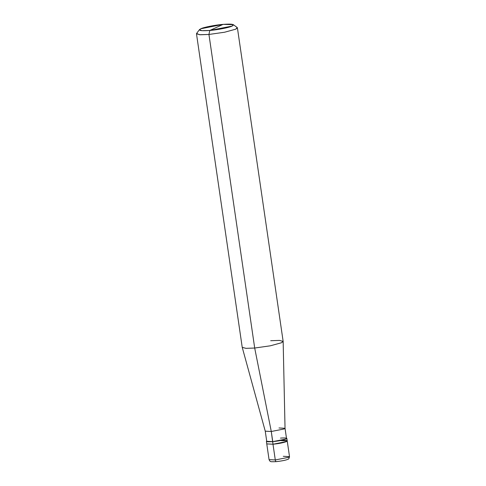 <?xml version="1.0" encoding="UTF-8"?>
<svg xmlns="http://www.w3.org/2000/svg" width="486" height="486" viewBox="0 0 486 486"><rect width="100%" height="100%" fill="white"/><g stroke="black" fill="none" stroke-linecap="round" stroke-linejoin="round"><path stroke-width="0.73" d="M266.395 441.361L272.622 441.695L267.525 441.798L266.68 440.972L266.395 441.361L269.056 459.616C269.657 460.928 270.173 461.542 270.599 461.457C270.386 461.761 272.275 461.822 276.267 461.645C282.621 460.88 286.515 460.066 287.955 459.215C288.55 459.398 289.073 458.535 289.516 456.633L288.702 457.308L275.289 459.95L272.992 444.234L266.759 443.894L272.992 444.234L286.412 441.586L287.22 440.911L280.993 440.577C286.418 440.201 288.222 440.535 286.412 441.586C283.399 442.74 278.928 443.621 272.992 444.234L275.289 459.95C275.519 461.196 275.896 461.743 276.406 461.603L276.406 461.603C275.896 461.743 275.519 461.196 275.289 459.95L269.056 459.616L275.289 459.95L288.702 457.308L289.516 456.633L283.283 456.299M289.516 456.633L287.22 440.911L286.412 441.586L272.992 444.234L272.755 441.634L266.735 441.312L265.253 431.167L271.279 431.495L265.259 431.191L242.241 347.399L246.044 348.341L254.694 348.031L245.946 348.341L242.228 347.356L196.484 33.783L200.202 34.767L208.944 34.457L209.788 30.466L232.15 26.056L233.31 24.658L223.117 24.373L209.788 30.466C200.742 31.092 197.735 30.533 200.754 28.777C203.355 27.331 215.65 24.908 223.117 24.373C232.156 23.741 235.169 24.306 232.15 26.056C229.55 27.502 217.254 29.925 209.788 30.466L223.117 24.373L200.754 28.777L199.509 29.591L201.86 30.685L209.788 30.466L208.944 34.457L254.694 348.031L271.279 431.495L272.992 444.234C278.928 443.621 283.399 442.74 286.412 441.586C288.222 440.535 286.418 440.201 280.993 440.577M233.31 24.658L237.174 27.489L235.783 29.166L224.605 32.228L208.944 34.457L224.605 32.228L235.783 29.166L237.405 27.811L283.15 341.385L281.528 342.739L270.356 345.801L254.694 348.031L270.356 345.801L281.528 342.739L283.156 341.427L285.033 428.306L284.243 428.938L271.279 431.495L284.243 428.938L285.033 428.281L286.509 438.427L285.725 439.077L272.755 441.634L271.279 431.495L254.694 348.031L208.944 34.457L199.436 34.719L196.611 33.406L199.509 29.591M272.622 441.695L286.041 439.052L286.849 438.378L286.461 438.086L286.041 439.052L272.622 441.695M272.755 441.634C278.49 441.045 282.816 440.195 285.725 439.077C287.475 438.062 285.732 437.74 280.489 438.099M285.033 428.281L279.007 427.959M283.156 341.427L279.529 340.407L270.69 340.716M287.22 440.911L286.849 438.378"/></g></svg>
